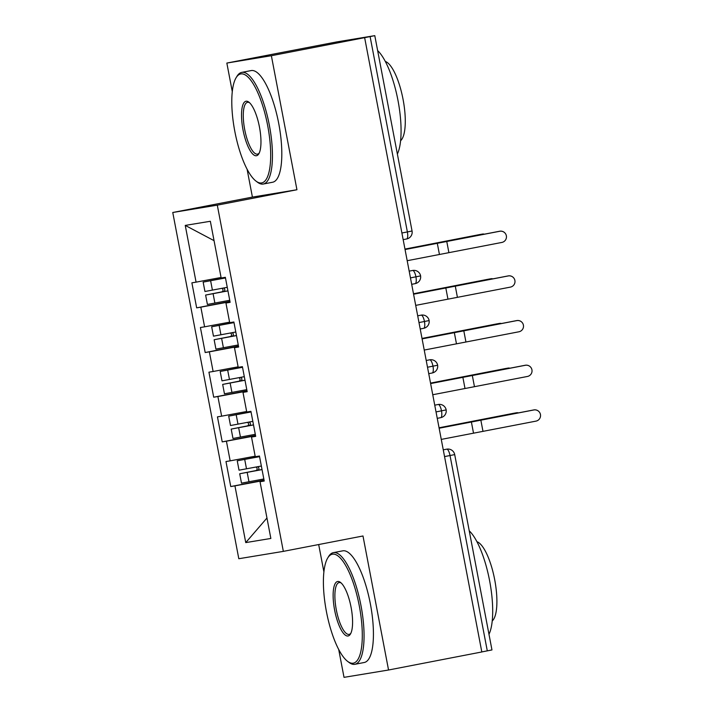 <?xml version="1.0" encoding="UTF-8"?>
<svg xmlns="http://www.w3.org/2000/svg" width="713" height="713" viewBox="0 0 713 713"><rect width="100%" height="100%" fill="white"/><g stroke="black" fill="none" stroke-linecap="round" stroke-linejoin="round"><path stroke-width="1.07" d="M226.841 63.065L336.688 41.924L374.788 35.65L412.052 230.994L407.373 231.939L370.109 36.595L271.368 55.721L226.841 63.065L232.278 91.576M318.684 544.545L323.889 571.835M338.693 649.427L344.022 677.35L388.549 670.006L481.819 651.967L364.646 37.691M172.76 212.492L238.81 558.725L283.346 551.372L217.296 205.148L172.76 212.492L252.411 197.091L296.938 189.747L271.368 55.721M247.081 169.177L252.411 197.091M230.754 486.551L234.934 485.865L245.753 542.602L270.86 538.458L260.031 481.721L264.22 481.034L259.443 456.017L255.263 456.703L251.511 437.042L255.691 436.356L250.923 411.339L246.743 412.025L242.99 392.373L247.17 391.678L242.402 366.66L238.213 367.355L234.47 347.694L238.65 347.008L233.882 321.991L229.693 322.677L225.941 303.025L230.13 302.33L225.353 277.312L221.173 278.008L210.353 221.271L185.246 225.406L196.075 282.143L191.886 282.838L196.663 307.856L200.843 307.16L204.595 326.821L200.415 327.508L205.184 352.525L209.364 351.839L213.116 371.491L208.936 372.186L213.704 397.203L217.893 396.517L221.636 416.169L217.456 416.864L222.224 441.882L226.413 441.187L230.165 460.848L225.976 461.534L230.754 486.551L264.042 480.116M230.165 460.848L255.165 456.186M226.413 441.187L255.575 435.75M260.031 481.721L264.184 480.865M221.636 416.169L246.636 411.508M217.893 396.517L247.054 391.072M251.511 437.042L255.664 436.187M213.116 371.491L238.115 366.83M209.364 351.839L238.534 346.402M242.99 392.373L247.144 391.517M204.595 326.821L229.595 322.16M200.843 307.16L230.014 301.724M234.47 347.694L238.614 346.839M370.109 36.595L374.788 35.65M196.075 282.143L221.075 277.482M185.246 225.406L214.052 240.655M225.941 303.025L230.094 302.16M487.291 650.871L450.028 455.536L454.698 454.591L491.961 649.935L481.819 651.932M296.938 189.747L217.296 205.148M388.549 670.006L362.988 535.98L283.346 551.372M245.753 542.602L266.956 518.021M234.934 485.865L264.104 480.419M196.663 307.856L229.951 301.421M409.173 271.136L412.631 270.468A6.818 2.05 79.1 0 1 415.937 276.831A6.818 2.05 79.1 0 1 415.162 283.64L416.339 283.302C418.914 282.188 420.358 280.227 420.679 277.419L420.617 275.886L410.465 277.892M205.184 352.525L238.472 346.09M213.704 397.203L247.001 390.769M222.224 441.882L255.521 435.438M417.693 315.814L421.151 315.146A6.818 2.05 79.1 0 1 424.458 321.51A6.818 2.05 79.1 0 1 423.691 328.319L424.868 327.98C427.435 326.857 428.887 324.896 429.199 322.098L429.137 320.565L418.986 322.57M426.222 360.484L429.681 359.815A6.818 2.05 79.1 0 1 432.978 366.188A6.818 2.05 79.1 0 1 432.212 372.997L433.388 372.649C435.964 371.535 437.408 369.575 437.72 366.776L437.657 365.243L427.506 367.24M434.743 405.162L438.201 404.494A6.818 2.05 79.1 0 1 441.499 410.857A6.818 2.05 79.1 0 1 440.732 417.666L441.908 417.328C444.484 416.214 445.928 414.253 446.249 411.446L446.178 409.913L436.026 411.918M407.185 260.708L501.845 242.438A5.686 5.686 139.4 0 0 505.098 233.16A5.686 5.686 139.4 0 0 499.715 231.27L499.679 231.226A5.686 5.686 -40.6 0 1 505.062 233.115L505.098 233.16M405.055 249.541L499.715 231.27M499.679 231.226L405.046 249.479M227.937 290.851L223.419 291.617A1.818 1.729 80.6 0 0 223.41 288.052M227.946 290.895L205.62 295.066L207.412 304.442L229.738 300.28M205.62 295.066L221.636 291.911A1.818 1.729 -99.4 0 0 221.725 288.373M225.451 277.794L208.962 281.002L225.468 277.892M227.269 287.321L204.943 291.492L203.152 282.107L225.477 277.945M225.442 277.74L203.152 282.107M404.966 249.078L479.127 234.666A5.686 4.67 -100.1 0 1 479.189 234.657A5.686 4.67 -100.1 0 1 479.252 234.639M484.305 234.158A5.686 4.67 79.9 0 0 482.505 234.06A5.686 4.67 79.9 0 0 482.443 234.069L404.975 249.131M415.706 305.378L510.365 287.116A5.686 5.686 139.4 0 0 513.627 277.829A5.686 5.686 139.4 0 0 508.235 275.94L508.209 275.904A5.686 5.686 -40.6 0 1 513.592 277.794L513.627 277.829M413.576 294.211L508.235 275.94M508.209 275.904L413.567 294.157M424.226 350.056L518.895 331.786A5.686 5.686 139.4 0 0 522.148 322.508A5.686 5.686 139.4 0 0 516.765 320.618L516.729 320.574A5.686 5.686 -40.6 0 1 522.112 322.463L522.148 322.508M422.096 338.889L516.765 320.618M516.729 320.574L422.087 338.835M432.755 394.735L527.415 376.464A5.686 5.686 139.4 0 0 530.668 367.177A5.686 5.686 139.4 0 0 525.285 365.297L525.249 365.252A5.686 5.686 -40.6 0 1 530.632 367.142L530.668 367.177M430.625 383.567L525.285 365.297M525.249 365.252L430.607 383.505M441.276 439.404L535.935 421.133A5.686 5.686 139.4 0 0 539.188 411.856A5.686 5.686 139.4 0 0 533.805 409.966L533.77 409.93A5.686 5.686 -40.6 0 1 539.153 411.811L539.188 411.856M439.146 428.237L533.805 409.966M533.77 409.93L439.137 428.183M236.458 335.529L231.948 336.295A1.818 1.729 80.6 0 0 231.93 332.73M236.466 335.573L214.141 339.736L215.932 349.12L238.258 344.949M214.141 339.736L230.156 336.589A1.818 1.729 -99.4 0 0 230.246 333.051M233.971 322.463L217.483 325.672L233.989 322.57M235.789 332L213.463 336.162L211.672 326.786L233.998 322.615M233.962 322.419L211.672 326.786M413.487 293.756L487.647 279.344A5.686 4.67 -100.1 0 1 487.71 279.327A5.686 4.67 -100.1 0 1 487.772 279.318M492.826 278.836A5.686 4.67 79.9 0 0 491.025 278.738A5.686 4.67 79.9 0 0 490.963 278.747L413.495 293.801M244.978 380.198L240.468 380.965A1.818 1.729 80.6 0 0 240.459 377.4M244.987 380.243L222.67 384.414L224.452 393.799L246.778 389.628M222.67 384.414L238.677 381.259A1.818 1.729 -99.4 0 0 238.766 377.721M242.491 367.142L226.003 370.35L242.509 367.248M244.309 376.669L221.984 380.84L220.192 371.455L242.518 367.293M242.482 367.097L220.192 371.455M422.016 338.434L496.168 324.014A5.686 4.67 -100.1 0 1 496.23 324.005A5.686 4.67 -100.1 0 1 496.301 323.996M501.355 323.515A5.686 4.67 79.9 0 0 499.546 323.408A5.686 4.67 79.9 0 0 499.483 323.426L422.025 338.479M253.507 424.877L248.989 425.643A1.818 1.729 80.6 0 0 248.98 422.078M253.516 424.921L231.19 429.092L232.982 438.468L255.299 434.306M231.19 429.092L247.197 425.937A1.818 1.729 -99.4 0 0 247.286 422.399M251.012 411.82L234.524 415.028L251.029 411.918M252.83 421.347L230.504 425.518L228.713 416.134L251.038 411.962M251.003 411.766L228.713 416.134M430.536 383.104L504.688 368.692A5.686 4.67 -100.1 0 1 504.759 368.674A5.686 4.67 -100.1 0 1 504.822 368.666M509.875 368.184A5.686 4.67 79.9 0 0 508.075 368.086A5.686 4.67 79.9 0 0 508.012 368.095L430.545 383.148M262.027 469.546L257.509 470.322A1.818 1.729 80.6 0 0 257.5 466.757M262.036 469.6L239.711 473.762L241.502 483.147L263.828 478.976M239.711 473.762L255.726 470.616A1.818 1.729 -99.4 0 0 255.807 467.068M259.532 456.489L243.044 459.698L259.559 456.596M261.35 466.026L239.024 470.188L237.242 460.803L259.568 456.641M259.523 456.445L237.242 460.803M439.056 427.782L513.217 413.362A5.686 4.67 -100.1 0 1 513.28 413.353A5.686 4.67 -100.1 0 1 513.342 413.344M518.396 412.863A5.686 4.67 79.9 0 0 516.595 412.756A5.686 4.67 79.9 0 0 516.533 412.774L439.065 427.827M267.705 125.746A55.489 16.684 -100.9 0 0 236.083 77.762A55.489 16.684 -100.9 0 0 234.782 131.183A55.489 16.684 -100.9 0 0 256.074 181.164A55.489 16.684 -100.9 0 0 267.705 125.746M236.083 77.762L236.992 76.264A56.853 17.094 79.1 0 1 241.725 72.396A56.853 17.094 79.1 0 1 269.389 125.435A56.853 17.094 79.1 0 1 263.311 184.034A56.853 17.094 79.1 0 1 257.473 182.216L256.074 181.164M259.47 127.11A27.745 8.342 79.1 0 1 258.819 153.821A27.745 8.342 79.1 0 1 243.008 129.828A27.745 8.342 79.1 0 1 248.828 102.119A27.745 8.342 79.1 0 1 259.47 127.11M249.541 102.725A26.381 7.932 -100.9 0 0 247.509 102.316A26.381 7.932 -100.9 0 0 244.693 129.508A26.381 7.932 -100.9 0 0 257.527 154.115A26.381 7.932 -100.9 0 0 259.256 152.992M377.632 50.578A56.853 17.094 79.1 0 1 398.006 100.569A56.853 17.094 79.1 0 1 397.364 154.026M385.296 61.443A40.935 12.308 79.1 0 1 403.077 99.455A40.935 12.308 79.1 0 1 400.617 140.693M241.725 72.396L251.101 70.587A56.853 17.094 79.1 0 1 278.756 123.625A56.853 17.094 79.1 0 1 272.678 182.225L263.311 184.034M359.316 606.005A55.489 16.684 -100.9 0 0 327.695 558.021A55.489 16.684 -100.9 0 0 326.394 611.442A55.489 16.684 -100.9 0 0 347.686 661.423A55.489 16.684 -100.9 0 0 359.316 606.005M327.695 558.021L328.604 556.523A56.853 17.094 79.1 0 1 333.345 552.655A56.853 17.094 79.1 0 1 361.001 605.693A56.853 17.094 79.1 0 1 354.922 664.293A56.853 17.094 79.1 0 1 349.085 662.475L347.686 661.423M351.09 607.36A27.745 8.342 79.1 0 1 350.431 634.071A27.745 8.342 79.1 0 1 334.62 610.078A27.745 8.342 79.1 0 1 340.44 582.369A27.745 8.342 79.1 0 1 351.09 607.36M341.153 582.976A26.381 7.932 -100.9 0 0 339.13 582.574A26.381 7.932 -100.9 0 0 336.304 609.767A26.381 7.932 -100.9 0 0 349.138 634.374A26.381 7.932 -100.9 0 0 350.867 633.251M469.243 530.837A56.853 17.094 79.1 0 1 489.626 580.828A56.853 17.094 79.1 0 1 488.984 634.285M476.917 541.702A40.935 12.308 79.1 0 1 494.697 579.714A40.935 12.308 79.1 0 1 492.237 620.943M333.345 552.655L342.712 550.846A56.853 17.094 79.1 0 1 370.368 603.884A56.853 17.094 79.1 0 1 364.298 662.484L354.922 664.293M401.9 232.991L407.373 231.939A6.818 2.05 79.1 0 1 406.642 238.971L403.166 239.639L406.642 238.971A6.818 2.05 79.1 0 1 406.624 238.971A6.818 6.818 0 0 0 412.052 230.994M443.263 449.832L446.721 449.163A6.818 2.05 79.1 0 1 450.028 455.536L444.555 456.587M415.144 283.649L411.686 284.318L415.162 283.64A6.818 2.05 79.1 0 1 415.144 283.649M423.674 328.319L420.215 328.987L423.691 328.319A6.818 2.05 79.1 0 1 423.674 328.319M432.194 372.997L428.736 373.665L432.212 372.997A6.818 2.05 79.1 0 1 432.194 372.997M440.714 417.666L437.256 418.344L440.732 417.666A6.818 2.05 79.1 0 1 440.714 417.666M437.283 243.204L439.413 254.372M446.748 241.377L448.878 252.545M482.443 234.069L479.127 234.666M223.419 291.617L221.636 291.911M212.412 290.138L210.62 280.753M214.88 303.087L213.098 293.711M445.803 287.883L447.933 299.05M455.268 286.047L457.398 297.223M454.324 332.552L456.454 343.719M463.789 330.725L465.919 341.892M462.853 377.23L464.983 388.398M472.309 375.403L474.439 386.571M471.373 421.909L473.503 433.076M480.829 420.073L482.968 431.24M490.963 278.747L487.647 279.344M231.948 336.295L230.156 336.589M220.932 334.807L219.149 325.431M223.41 347.766L221.618 338.381M499.483 323.426L496.168 324.014M240.468 380.965L238.677 381.259M229.461 379.485L227.67 370.1M231.93 392.444L230.139 383.059M508.012 368.095L504.688 368.692M248.989 425.643L247.197 425.937M237.982 424.164L236.19 414.779M240.45 437.114L238.659 427.738M516.533 412.774L513.217 413.362M257.509 470.322L255.726 470.616M246.502 468.833L244.711 459.457M248.971 481.792L247.179 472.407M420.617 275.886A6.818 6.818 0 0 0 412.8 270.441M429.137 320.565A6.818 6.818 0 0 0 421.321 315.11M437.657 365.243A6.818 6.818 0 0 0 429.85 359.789M446.178 409.913A6.818 6.818 0 0 0 438.37 404.458M454.698 454.591A6.818 6.818 0 0 0 446.891 449.137M479.189 234.657L482.505 234.06M487.71 279.327L491.025 278.738M496.23 324.005L499.546 323.408M504.759 368.674L508.075 368.086M513.28 413.353L516.595 412.756"/></g></svg>
